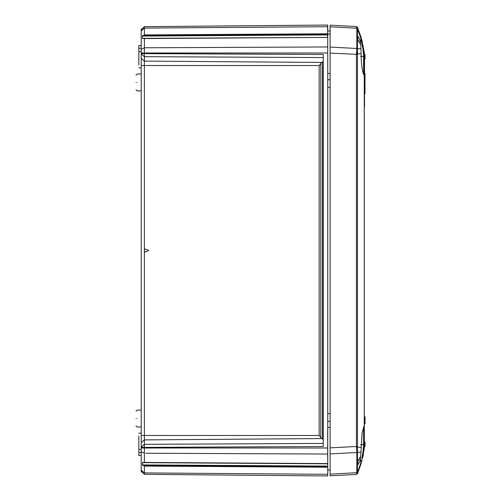 <?xml version="1.0" encoding="UTF-8"?>
<svg xmlns="http://www.w3.org/2000/svg" width="501" height="501" viewBox="0 0 501 501"><rect width="100%" height="100%" fill="white"/><g stroke="black" fill="none" stroke-linecap="round" stroke-linejoin="round"><path stroke-width="0.75" d="M360.532 44.395L360.532 41.057M363.594 52.323L363.594 55.185L363.594 52.323L360.92 39.059L361.847 42.679M362.517 45.766L362.73 46.85M363.594 52.499L363.062 50.05L363.594 55.185L363.594 74.01M363.594 64.905L364.302 64.905L364.302 74.392L363.594 74.392M360.532 459.924L360.532 456.593M363.594 437.843L363.594 448.483L363.062 450.931L363.594 445.802L363.594 426.971L363.594 437.705M362.749 454.031L362.467 455.472M361.91 458.027L363.594 448.483M363.594 446.93L364.302 446.93L364.302 441.844L363.594 441.844M138.833 452.729L138.833 449.372L141.207 449.372L141.207 452.729L138.833 452.729L138.833 455.509L141.207 455.509L141.207 470.163L141.207 29.853L144.382 26.653L141.207 29.853L141.345 28.914M327.541 475.95L144.382 474.347L141.207 471.147L141.345 472.086M141.207 37.544L141.207 30.029M144.382 248.772L148.515 250.275L148.515 250.725L144.382 252.228L144.382 56.676L323.226 57.565M141.207 463.456L141.207 470.971M144.382 474.347L327.735 475.95L327.735 474.297L144.382 472.919L144.382 474.347L141.207 471.147L141.207 470.163L144.382 472.919L144.382 466.074L142.403 464.928L142.722 462.454L327.735 463.594L327.735 46.962L327.735 53.006L144.382 53.006L144.382 38.539L142.403 38.339L142.403 36.072L144.382 34.926L327.735 33.792L327.541 25.05L144.382 26.653L327.735 25.05L327.735 26.703M144.463 248.803L144.463 252.197M141.207 45.491L138.833 45.491L138.833 65.049M138.833 48.271L141.207 48.271L141.207 51.628L138.833 51.628M321.905 62.437L320.828 63.408L320.828 437.592L322.538 438.932L322.538 62.068L321.905 62.437L144.382 61.103L141.207 58.341L141.207 65.049M138.833 449.372L138.833 435.951M141.207 447.086L144.382 444.324L144.382 439.897L141.207 442.659L141.207 447.994L144.382 447.994L144.382 447.393L141.207 447.393M327.735 33.291L327.735 25.05M142.403 36.072L327.735 34.926L327.735 37.406L142.403 38.339M327.735 425.236L327.735 422.575M327.735 474.297L327.735 463.594M142.403 464.928L327.735 466.074L327.735 467.208L144.382 466.074M322.538 438.932L323.226 439.909M142.722 35.565L327.735 34.425L327.735 37.199M327.735 470.019L330.109 469.994M221.404 475.023L218.304 474.998L221.404 475.023M327.735 30.981L330.109 31.006M330.109 413.657L327.735 413.682L327.735 418.968M327.735 419.13L327.735 421.272L330.109 421.253L327.735 421.272M327.56 26.71L144.382 28.081L144.382 26.653L323.226 25.088M330.109 79.747L327.735 79.728L330.109 79.747L327.735 79.728L327.735 81.87M327.735 82.032L327.735 87.318L330.109 87.343M327.735 35.17L327.391 36.003M327.735 34.425L327.735 33.792M141.207 49.411L144.382 47.777L327.735 46.962L327.735 37.406L144.382 38.539M330.109 427.51L327.735 427.497L327.735 429.783M141.207 65.518L319.162 65.518L320.828 63.408M322.538 62.068L323.226 61.091M141.207 53.607L323.226 54.496L323.226 446.504L144.382 447.393L144.382 444.324L323.226 443.435M320.828 437.592L319.162 435.482L144.382 435.482L144.382 252.228M327.541 447.994L144.382 447.994L144.382 462.461M327.667 429.783L327.667 458.897M135.984 418.567C135.984 427.923 135.984 427.923 135.984 418.567C135.984 409.217 135.984 409.217 135.984 418.567M135.984 82.433C135.984 91.783 135.984 91.783 135.984 82.433C135.984 73.077 135.984 73.077 135.984 82.433M356.831 28.219L356.449 26.54L330.109 25.163L330.109 26.816L356.831 28.219L356.831 48.472L330.109 47.075L330.109 29.371M330.109 53.225L330.109 48.635M356.449 446.56L356.637 449.691L356.424 446.485L330.109 447.863L330.109 471.616M330.109 25.163L330.109 53.119L357.457 54.39L357.463 452.372L360.983 452.134L362.104 432.714L364.252 425.424L364.252 75.557C362.286 72.157 361.234 64.867 361.089 53.688L357.457 53.908L357.457 54.39M353.769 474.585L356.474 474.441L357.457 473.727L356.424 474.441L330.109 475.825L330.109 474.165L356.831 472.693L356.493 474.441M356.831 452.628L357.463 452.372L357.463 472.167L356.831 472.693L356.831 452.509L330.109 453.912L330.109 474.165M330.109 447.863L330.109 53.119M356.831 48.353L357.463 48.616L357.463 28.82L356.831 28.288M356.775 27.367L356.637 26.998M356.681 26.591L357.526 27.43L357.463 28.82L360.983 38.721L361.089 37.331L357.457 27.261L356.681 26.591L356.75 27.004M356.449 54.421L356.775 50.213L356.681 53.864L357.457 53.908L357.463 48.616L360.983 48.854L360.714 44.733L357.914 40.017L357.914 36.322L360.72 41.057L360.983 38.721M358.597 41.069L360.72 41.057M356.775 50.213L356.831 48.472M356.681 53.864L356.462 54.39M360.983 48.854L361.089 53.688M361.115 37.4L357.457 27.273L356.424 26.54L354 26.415M360.983 452.134L360.714 456.248L357.914 460.964L357.914 464.659L360.72 459.924L360.983 462.266L357.47 472.794M360.983 462.266L361.089 463.65L357.457 473.714L356.474 474.441M364.252 75.557L364.252 425.424M356.75 449.679L356.831 452.509M356.775 450.768L356.637 449.691M364.277 425.424L364.277 75.557M364.302 64.905L364.302 52.329L361.071 37.268M364.302 75.607L364.302 74.392L364.302 75.607M363.068 455.829L364.302 446.93M364.302 441.844L364.302 425.38M364.302 446.479L365.016 446.479L364.302 446.786M365.016 446.479L365.016 441.888L364.302 441.888M364.302 106.851L364.302 109.224M364.521 106.851L364.521 84.187M364.521 77.066L364.521 59.093M364.521 76.133L364.991 76.133L364.991 91.858L364.521 91.858M364.991 91.858L364.991 93.637L364.521 93.637M364.521 73.465L364.991 73.465L364.991 75.244L364.521 75.244M364.521 75.4L364.991 75.4L364.991 76.133M364.991 78.588L365.016 77.054L364.302 77.066M364.991 82.646L365.016 78.588M364.302 59.093L365.016 59.093L365.016 54.503L364.302 54.503M365.016 54.503L364.302 54.202M364.991 84.187L364.302 84.187M364.302 423.927L365.016 423.927L365.016 416.807L364.302 416.807M364.302 443.848L365.016 443.848L365.016 444.844L364.302 444.844M365.016 82.646L365.016 84.174M357.526 473.551L361.089 463.65L364.302 448.677M358.597 459.918L360.72 459.924M363.156 45.578L363.068 45.159M362.417 42.253L361.972 40.481M361.722 39.535L361.459 38.602M361.371 38.295L361.284 37.976M357.463 36.354L357.463 28.82M356.424 26.54L353.468 26.384M361.027 463.87L361.146 463.469M361.208 463.268L361.309 462.918M361.766 461.296L361.885 460.839M362.743 457.344L362.943 456.417M356.75 473.977L356.775 473.62M360.507 56.356L363.594 56.356M363.594 444.625L360.507 444.625M141.207 451.589L144.382 453.223L141.207 451.589M141.207 30.837L144.382 28.081L144.382 34.926M141.207 53.914L144.382 56.676L144.382 53.006L141.207 53.006M144.382 28.4L144.382 26.653M141.207 435.482L144.382 435.482L144.382 439.897L321.905 438.563M327.735 73.503L330.109 73.49M327.56 454.038L145.716 453.23M145.716 47.77L144.382 47.777M319.162 65.518L319.162 435.482M142.722 465.435L327.735 466.575M142.403 462.661L327.735 463.801M137.161 418.567C137.161 429.457 137.161 429.457 137.161 418.567C137.161 407.682 137.161 407.682 137.161 418.567M137.161 82.433C137.161 93.318 137.161 93.318 137.161 82.433C137.161 71.543 137.161 71.543 137.161 82.433M356.424 446.485L356.424 54.496M356.681 447.117L361.089 447.293M357.457 446.591L356.462 446.591M364.302 442.195L365.016 442.195M364.991 84.838L364.521 84.838M365.016 58.792L364.302 58.792M365.016 420.577L364.302 420.577M364.302 422.399L365.016 422.399M365.016 420.157L364.302 420.157M365.016 418.341L364.302 418.341M141.207 67.829L138.833 67.829M141.207 433.171L138.833 433.171M327.735 34.131L330.109 34.149M142.722 38.546L142.397 38.546M137.161 427.009L135.984 425.825L137.161 427.009L141.207 427.046M137.161 410.131L135.984 411.315L137.161 410.131L141.207 410.094M137.161 90.869L135.984 89.685L137.161 90.869L141.207 90.906M137.161 73.991L135.984 75.175L137.161 73.991L141.207 73.954M364.521 90.969L364.991 90.969"/></g></svg>
